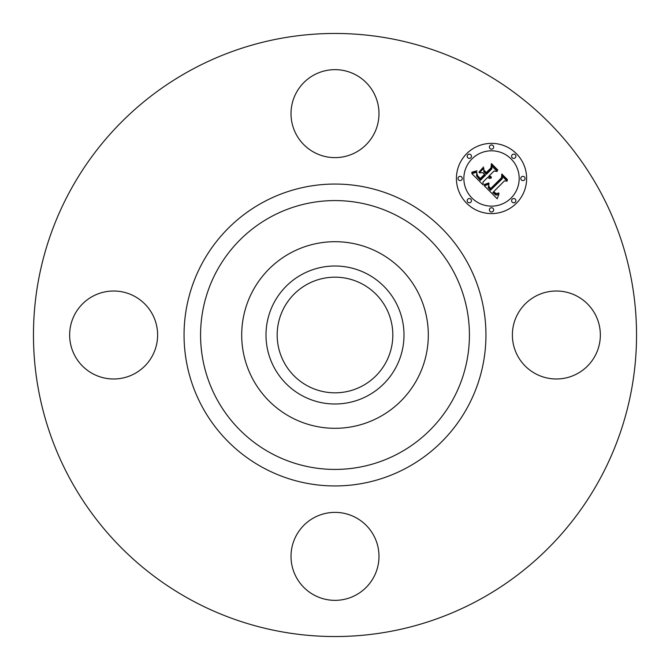<?xml version="1.0" encoding="UTF-8"?>
<svg xmlns="http://www.w3.org/2000/svg" width="670" height="670" viewBox="0 0 670 670"><rect width="100%" height="100%" fill="white"/><g stroke="black" fill="none" stroke-linecap="round" stroke-linejoin="round"><path stroke-width="1" d="M517.759 313.912A43.986 43.986 0 0 1 577.456 296.4A43.986 43.986 0 0 1 594.968 356.088A43.986 43.986 0 0 1 535.28 373.6A43.986 43.986 0 0 1 517.759 313.912M190.431 599.625A301.542 301.542 0 0 1 70.375 190.431A301.542 301.542 0 0 1 479.569 70.375A301.542 301.542 0 0 1 599.625 479.569A301.542 301.542 0 0 1 190.431 599.625M379.731 253.118A93.298 93.298 0 0 1 379.731 416.882A93.298 93.298 0 0 1 241.703 335A93.298 93.298 0 0 1 379.731 253.118M368.081 395.551A69.002 69.002 0 0 1 274.449 368.081A69.002 69.002 0 0 1 301.919 274.449A69.002 69.002 0 0 1 395.551 301.919A69.002 69.002 0 0 1 368.081 395.551M362.721 284.256A57.821 57.821 0 0 1 385.744 362.721A57.821 57.821 0 0 1 307.279 385.744A57.821 57.821 0 0 1 284.256 307.279A57.821 57.821 0 0 1 362.721 284.256M313.912 152.241A43.986 43.986 0 0 1 296.4 92.544A43.986 43.986 0 0 1 356.088 75.032A43.986 43.986 0 0 1 373.6 134.72A43.986 43.986 0 0 1 313.912 152.241M152.241 356.088A43.986 43.986 0 0 1 92.544 373.6A43.986 43.986 0 0 1 75.032 313.912A43.986 43.986 0 0 1 134.72 296.4A43.986 43.986 0 0 1 152.241 356.088M356.088 517.759A43.986 43.986 0 0 1 373.6 577.456A43.986 43.986 0 0 1 313.912 594.968A43.986 43.986 0 0 1 296.4 535.28A43.986 43.986 0 0 1 356.088 517.759M466.697 153.639A35.125 35.125 0 0 1 516.361 153.639A35.125 35.125 0 0 1 516.361 203.303A35.125 35.125 0 0 1 466.697 203.303A35.125 35.125 0 0 1 466.697 153.639M471.965 158.907A27.671 27.671 0 0 1 511.093 158.907A27.671 27.671 0 0 1 511.093 198.035A27.671 27.671 0 0 1 471.965 198.035A27.671 27.671 0 0 1 471.965 158.907M484.326 185.816L488.958 184.175L488.221 187.541L490.457 190.297L502.349 178.664L502.249 176.202L507.207 181.16L504.418 180.908L493.623 191.712L496.227 193.622L498.798 192.935L496.16 194.024L493.463 192.114L492.81 192.524L495.901 195.012L497.375 194.911L498.991 193.848L497.207 198.781L484.326 185.816M484.444 184.468L488.832 182.927L489.025 183.312L485.315 184.752L484.209 184.945L484.444 184.468M488.748 186L490.591 188.664L501.512 177.759L501.83 173.999L507.374 179.543L507.332 180.088L502.131 174.887L501.922 178.002L490.616 189.309L488.757 187.198L488.748 186M471.831 173.631L476.864 172.148L476.538 175.95L480.356 180.356L485.44 175.28L484.779 174.619L480.298 179.099L477.425 176.109L476.889 173.48L477.568 175.666L480.315 178.53L484.502 174.342L482.869 172.709L479.293 172.801L483.841 168.254L483.866 171.88L486.353 174.368L491.822 168.899L491.839 166.093L497.173 171.428L493.991 171.068L489.326 175.733L491.395 177.006L489.033 176.026L488.522 176.537L491.303 178.053L489.427 178.362L487.609 177.45L483.028 182.031L483.095 184.895L471.831 173.631M472.325 172.081L476.94 170.775L474.628 172.14L471.68 172.525L472.325 172.081M483.572 166.939L479 172.073L483.572 166.939M486.328 172.525L490.976 167.877L491.428 163.597L497.709 169.887L497.693 170.448L491.746 164.502L491.378 168.019L486.311 173.086L484.1 170.297L486.328 172.525M467.828 199.166A2.127 2.127 0 0 1 470.834 199.166A2.127 2.127 0 0 1 470.834 202.173A2.127 2.127 0 0 1 467.828 202.173A2.127 2.127 0 0 1 467.828 199.166M467.828 154.762A2.127 2.127 0 0 1 470.834 154.762A2.127 2.127 0 0 1 470.834 157.777A2.127 2.127 0 0 1 467.828 157.777A2.127 2.127 0 0 1 467.828 154.762M458.632 176.964A2.127 2.127 0 0 1 461.638 176.964A2.127 2.127 0 0 1 461.638 179.979A2.127 2.127 0 0 1 458.632 179.979A2.127 2.127 0 0 1 458.632 176.964M512.223 154.762A2.127 2.127 0 0 1 515.238 154.762A2.127 2.127 0 0 1 515.238 157.777A2.127 2.127 0 0 1 512.223 157.777A2.127 2.127 0 0 1 512.223 154.762M490.021 145.566A2.127 2.127 0 0 1 493.036 145.566A2.127 2.127 0 0 1 493.036 148.581A2.127 2.127 0 0 1 490.021 148.581A2.127 2.127 0 0 1 490.021 145.566M515.238 202.173A2.127 2.127 0 0 1 512.223 202.173A2.127 2.127 0 0 1 512.223 199.166A2.127 2.127 0 0 1 515.238 199.166A2.127 2.127 0 0 1 515.238 202.173M493.036 211.368A2.127 2.127 0 0 1 490.021 211.368A2.127 2.127 0 0 1 490.021 208.362A2.127 2.127 0 0 1 493.036 208.362A2.127 2.127 0 0 1 493.036 211.368M524.434 179.979A2.127 2.127 0 0 1 521.419 179.979A2.127 2.127 0 0 1 521.419 176.964A2.127 2.127 0 0 1 524.434 176.964A2.127 2.127 0 0 1 524.434 179.979M399.446 217.03A134.427 134.427 0 0 1 452.97 399.446A134.427 134.427 0 0 1 270.554 452.97A134.427 134.427 0 0 1 217.03 270.554A134.427 134.427 0 0 1 399.446 217.03M407.368 202.533A150.943 150.943 0 0 1 467.467 407.368A150.943 150.943 0 0 1 262.632 467.467A150.943 150.943 0 0 1 202.533 262.632A150.943 150.943 0 0 1 407.368 202.533"/></g></svg>
